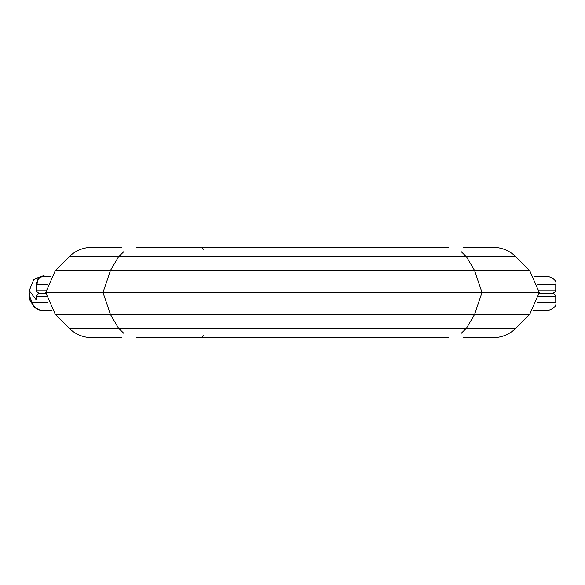 <?xml version="1.0" encoding="UTF-8"?>
<svg xmlns="http://www.w3.org/2000/svg" width="585" height="585" viewBox="0 0 585 585"><rect width="100%" height="100%" fill="white"/><g stroke="black" fill="none" stroke-linecap="round" stroke-linejoin="round"><path stroke-width="0.88" d="M532.906 310.701L547.523 310.701C554.061 308.544 556.803 305.801 555.75 302.474L537.308 302.474L555.75 302.474L555.75 296.712L538.836 296.712L555.75 296.712L554.785 294.387L552.459 293.421L539.224 293.421M52.094 310.701L43.809 310.701M29.557 293.187L29.25 295.52L32.212 302.474C33.542 307.374 37.411 310.116 43.824 310.701M47.078 284.376L36.314 284.376C36.906 279.294 39.692 276.551 44.672 276.149C39.678 276.617 36.928 279.359 36.416 284.376L36.314 290.928L38.807 293.421L36.314 295.922L36.416 300.003L29.25 290.591L33.725 279.579L38.237 277.846L36.314 287.469M534.171 276.149L547.523 276.149C554.061 278.306 556.803 281.049 555.75 284.376L537.922 284.376L555.75 284.376L555.75 290.131L539.092 290.131L555.75 290.131L554.785 292.463L552.459 293.421M44.672 276.149L50.836 276.149L44.087 276.149L38.237 277.846M45.776 293.421L38.807 293.421M36.87 277.97L44.087 276.149M36.314 295.922L36.416 300.003M42.135 293.421L39.934 293.421M47.692 302.474L32.212 302.474L34.135 307.191L36.987 308.792M448.439 337.742L136.561 337.742M123.998 251.484L118.441 256.895L110.411 270.519L77.703 270.519L507.305 270.519L474.589 270.519L481.967 292.5L516.007 292.5L68.993 292.5L103.033 292.5L110.411 314.481L118.441 328.105L68.971 328.105C75.45 334.401 83.209 337.611 92.24 337.742L121.526 337.742M461.009 333.516L466.559 328.105L474.589 314.481L529.659 314.481L516.028 328.105L90.865 328.105L118.441 328.105L123.998 333.516M68.971 328.105L55.341 314.481L45.732 292.5L103.033 292.5L110.411 270.519L55.341 270.519L68.971 256.895L516.028 256.895C509.55 250.599 501.791 247.389 492.76 247.258L463.474 247.258M121.526 247.258L92.24 247.258C83.209 247.389 75.45 250.599 68.971 256.895M136.561 247.258L448.439 247.258M463.474 337.742L492.76 337.742C501.791 337.611 509.55 334.401 516.028 328.105M55.341 314.481L507.305 314.481L474.589 314.481L481.967 292.5L539.275 292.5L529.659 270.519L474.589 270.519L466.559 256.895L461.009 251.484M46.171 296.712L36.416 296.712M36.416 290.131L45.908 290.131M36.314 290.928L36.416 284.376M203.163 249.722L202.403 247.258M203.163 335.278L202.403 337.742M44.043 276.149L44.072 276.149C44.804 275.052 41.352 276.2 33.718 279.586L29.25 290.584L29.25 295.52L29.974 300.317L34.157 307.213L38.734 309.882L43.743 310.701M40.036 310.145L34.135 307.191L38.676 309.86L43.765 310.701M45.732 292.5L55.341 270.519M529.659 270.519L516.028 256.895M529.659 314.481L539.275 292.5"/></g></svg>
